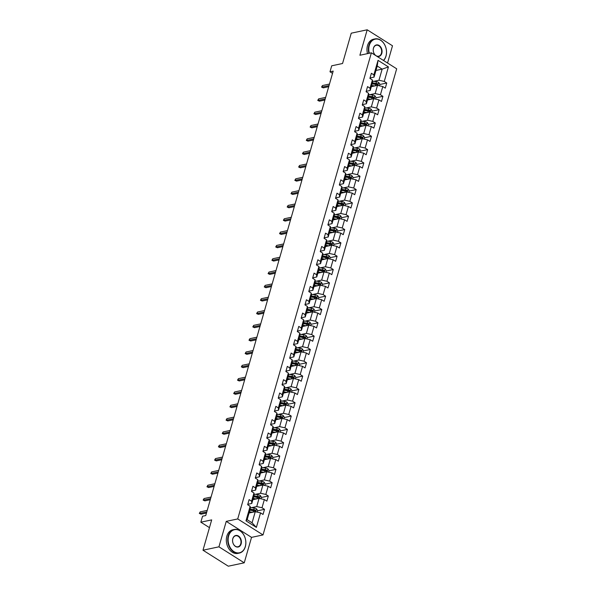 <?xml version="1.0" encoding="UTF-8"?>
<svg xmlns="http://www.w3.org/2000/svg" width="596" height="596" viewBox="0 0 596 596"><rect width="100%" height="100%" fill="white"/><g stroke="black" fill="none" stroke-linecap="round" stroke-linejoin="round"><path stroke-width="0.89" d="M387.549 63.034L392.496 45.788L367.196 29.8L351.245 33.182L342.551 63.504L331.704 65.806L329.99 71.781L332.531 73.382M263.022 534.925L396.683 68.801L371.382 52.813L237.722 518.937L263.022 534.925L251.534 537.368L226.242 521.373L218.941 546.823L244.241 562.818L251.534 537.368M244.241 562.818L228.29 566.2L202.99 550.212L211.684 519.891L200.837 522.193L209.464 527.646M218.941 546.823L202.99 550.212M375.957 70.455L382.155 69.143L377.231 66.029L374.05 77.13L373.863 74.858L371.368 73.286L369.9 78.404L372.396 79.983L370.041 88.186L367.546 86.606L366.078 91.732L368.574 93.304L366.22 101.506L363.724 99.927L362.256 105.052L364.752 106.632L362.405 114.827L359.91 113.247L358.434 118.373L360.93 119.952L358.583 128.155L356.088 126.576L354.62 131.701L357.116 133.273L354.762 141.476L352.266 139.896L350.798 145.022L353.294 146.601L350.94 154.796L348.444 153.217L346.976 158.342L349.472 159.922L347.118 168.117L344.622 166.545L343.154 171.663L345.65 173.242L343.303 181.445L340.808 179.865L339.333 184.991L341.828 186.563L339.482 194.765L336.986 193.186L335.518 198.312L338.014 199.891L335.66 208.086L333.164 206.507L331.696 211.632L334.192 213.212L331.838 221.407L329.342 219.835L327.875 224.96L330.37 226.532L328.024 234.735L325.528 233.155L324.053 238.281L326.548 239.86L324.202 248.055L321.706 246.476L320.238 251.601L322.734 253.181L320.38 261.376L317.884 259.804L316.416 264.922L318.912 266.501L316.558 274.704L314.062 273.124L312.595 278.25L315.09 279.822L312.736 288.024L310.24 286.445L308.773 291.571L311.268 293.15L308.922 301.345L306.426 299.766L304.951 304.891L307.447 306.471L305.1 314.666L302.604 313.094L301.136 318.219L303.632 319.791L301.278 327.994L298.782 326.414L297.315 331.54L299.81 333.119L297.456 341.314L294.96 339.735L293.493 344.861L295.988 346.44L293.642 354.635L291.146 353.063L289.671 358.181L292.167 359.76L289.82 367.963L287.324 366.384L285.856 371.509L288.352 373.081L285.998 381.284L283.502 379.704L282.035 384.83L284.53 386.409L282.176 394.604L279.68 393.025L278.213 398.15L280.709 399.73L278.354 407.925L275.859 406.353L274.391 411.478L276.887 413.05L274.54 421.253L272.044 419.673L270.569 424.799L273.065 426.378L270.718 434.573L268.222 432.994L266.755 438.12L269.25 439.699L266.896 447.894L264.4 446.322L262.933 451.44L265.429 453.02L263.074 461.222L260.579 459.643L259.111 464.768L261.607 466.34L259.253 474.543L256.757 472.963L255.289 478.089L257.785 479.668L255.438 487.863L252.942 486.284L251.467 491.409L253.963 492.989L251.616 501.184L249.121 499.612L247.653 504.738L250.149 506.309L245.984 520.83L256.377 527.4L252.071 522.796L255.252 511.696L249.061 513.007M373.863 74.858L378.028 60.345L388.421 66.908L384.256 81.428L386.752 83.008L379.764 84.49M256.377 527.4L260.541 512.88L263.037 514.46L264.505 509.334L262.009 507.755L264.356 499.56L266.852 501.139L268.327 496.014L265.831 494.434L268.178 486.239L270.673 487.811L272.141 482.685L269.645 481.114L272 472.911L274.495 474.49L275.963 469.365L273.467 467.785L275.821 459.59L278.317 461.17L279.785 456.044L277.289 454.465L279.643 446.27L282.139 447.842L283.607 442.724L281.111 441.144L283.458 432.942L285.953 434.521L287.428 429.396L284.933 427.824L287.279 419.621L289.775 421.201L291.243 416.075L288.747 414.496L291.101 406.301L293.597 407.88L295.065 402.754L292.569 401.175L294.923 392.98L297.419 394.552L298.887 389.426L296.391 387.854L298.745 379.652L301.241 381.231L302.708 376.106L300.213 374.526L302.559 366.331L305.055 367.911L306.53 362.785L304.035 361.206L306.381 353.011L308.877 354.583L310.345 349.465L307.849 347.885L310.203 339.683L312.699 341.262L314.166 336.137L311.671 334.565L314.025 326.362L316.521 327.942L317.988 322.816L315.493 321.237L317.839 313.042L320.335 314.621L321.81 309.495L319.314 307.916L321.661 299.721L324.157 301.293L325.625 296.167L323.129 294.595L325.483 286.393L327.979 287.972L329.446 282.847L326.951 281.267L329.305 273.072L331.801 274.652L333.268 269.526L330.773 267.947L333.127 259.752L335.623 261.324L337.09 256.205L334.594 254.626L336.941 246.424L339.437 248.003L340.912 242.877L338.416 241.305L340.763 233.103L343.259 234.682L344.726 229.557L342.231 227.977L344.585 219.782L347.081 221.362L348.548 216.236L346.053 214.657L348.407 206.462L350.902 208.034L352.37 202.908L349.874 201.336L352.221 193.134L354.717 194.713L356.192 189.588L353.696 188.008L356.043 179.813L358.539 181.393L360.006 176.267L357.511 174.688L359.865 166.493L362.361 168.065L363.828 162.946L361.332 161.367L363.687 153.165L366.182 154.744L367.65 149.618L365.154 148.046L367.509 139.844L370.004 141.423L371.472 136.298L368.976 134.718L371.323 126.523L373.819 128.103L375.294 122.977L372.798 121.398L375.145 113.203L377.64 114.775L379.108 109.649L376.612 108.077L378.967 99.875L381.462 101.454L382.93 96.329L380.434 94.749L382.788 86.554L385.284 88.133L386.752 83.008M200.837 522.193L202.551 516.218L205.747 515.54L333.186 71.103L329.99 71.781M372.396 79.983L372.575 82.255L370.228 90.45L366.421 91.263M371.308 86.681L377.499 85.37L375.152 93.565L369.96 94.667M370.228 90.45L370.041 88.186M382.788 86.554L377.499 85.37M380.434 94.749L375.152 93.565M368.574 93.304L368.76 95.576L366.406 103.779L362.599 104.583M367.486 100.001L373.677 98.69L371.33 106.885L366.138 107.988M366.406 103.779L366.22 101.506M378.967 99.875L373.677 98.69M376.612 108.077L371.33 106.885M364.752 106.632L364.938 108.897L362.584 117.099L358.777 117.904M363.664 113.329L369.863 112.011L367.509 120.213L362.316 121.316M362.584 117.099L362.405 114.827M375.145 113.203L369.863 112.011M372.798 121.398L367.509 120.213M360.93 119.952L361.116 122.225L358.762 130.42L354.955 131.232M359.85 126.65L366.041 125.331L363.687 133.534L358.494 134.636M358.762 130.42L358.583 128.155M371.323 126.523L366.041 125.331M368.976 134.718L363.687 133.534M357.116 133.273L357.295 135.545L354.948 143.748L351.141 144.552M356.028 139.971L362.219 138.659L359.865 146.854L354.68 147.957M354.948 143.748L354.762 141.476M367.509 139.844L362.219 138.659M365.154 148.046L359.865 146.854M353.294 146.601L353.473 148.866L351.126 157.068L347.319 157.873M352.206 153.291L358.397 151.98L356.05 160.182L350.858 161.278M351.126 157.068L350.94 154.796M363.687 153.165L358.397 151.98M361.332 161.367L356.05 160.182M349.472 159.922L349.658 162.194L347.304 170.389L343.497 171.201M348.384 166.619L354.575 165.301L352.229 173.503L347.036 174.606M347.304 170.389L347.118 168.117M359.865 166.493L354.575 165.301M357.511 174.688L352.229 173.503M345.65 173.242L345.836 175.515L343.482 183.71L339.675 184.522M344.562 179.94L350.761 178.629L348.407 186.824L343.214 187.926M343.482 183.71L343.303 181.445M356.043 179.813L350.761 178.629M353.696 188.008L348.407 186.824M341.828 186.563L342.015 188.835L339.66 197.038L335.853 197.842M340.748 193.26L346.939 191.949L344.585 200.144L339.4 201.247M339.66 197.038L339.482 194.765M352.221 193.134L346.939 191.949M349.874 201.336L344.585 200.144M338.014 199.891L338.193 202.156L335.846 210.358L332.039 211.163M336.926 206.589L343.117 205.27L340.763 213.472L335.578 214.575M335.846 210.358L335.66 208.086M348.407 206.462L343.117 205.27M346.053 214.657L340.763 213.472M334.192 213.212L334.371 215.484L332.024 223.679L328.217 224.491M333.104 219.909L339.295 218.59L336.949 226.793L331.756 227.895M332.024 223.679L331.838 221.407M344.585 219.782L339.295 218.59M342.231 227.977L336.949 226.793M330.37 226.532L330.556 228.804L328.202 237.007L324.395 237.811M329.283 233.23L335.474 231.918L333.127 240.114L327.934 241.216M328.202 237.007L328.024 234.735M340.763 233.103L335.474 231.918M338.416 241.305L333.127 240.114M326.548 239.86L326.735 242.125L324.38 250.327L320.574 251.132M325.468 246.55L331.659 245.239L329.305 253.442L324.112 254.537M324.38 250.327L324.202 248.055M336.941 246.424L331.659 245.239M334.594 254.626L329.305 253.442M322.734 253.181L322.913 255.453L320.566 263.648L316.752 264.46M321.646 259.878L327.837 258.56L325.483 266.762L320.298 267.865M320.566 263.648L320.38 261.376M333.127 259.752L327.837 258.56M330.773 267.947L325.483 266.762M318.912 266.501L319.091 268.774L316.744 276.969L312.937 277.781M317.824 273.199L324.015 271.888L321.669 280.083L316.476 281.185M316.744 276.969L316.558 274.704M329.305 273.072L324.015 271.888M326.951 281.267L321.669 280.083M315.09 279.822L315.277 282.094L312.922 290.297L309.115 291.101M314.003 286.52L320.194 285.208L317.847 293.403L312.654 294.506M312.922 290.297L312.736 288.024M325.483 286.393L320.194 285.208M323.129 294.595L317.847 293.403M311.268 293.15L311.455 295.415L309.1 303.617L305.294 304.422M310.181 299.848L316.379 298.529L314.025 306.731L308.832 307.827M309.1 303.617L308.922 301.345M321.661 299.721L316.379 298.529M319.314 307.916L314.025 306.731M307.447 306.471L307.633 308.743L305.279 316.938L301.472 317.75M306.366 313.168L312.557 311.85L310.203 320.052L305.018 321.155M305.279 316.938L305.1 314.666M317.839 313.042L312.557 311.85M315.493 321.237L310.203 320.052M303.632 319.791L303.811 322.064L301.464 330.266L297.657 331.071M302.545 326.489L308.735 325.178L306.381 333.373L301.196 334.475M301.464 330.266L301.278 327.994M314.025 326.362L308.735 325.178M311.671 334.565L306.381 333.373M299.81 333.119L299.989 335.384L297.642 343.587L293.835 344.391M298.723 339.809L304.914 338.498L302.567 346.693L297.374 347.796M297.642 343.587L297.456 341.314M310.203 339.683L304.914 338.498M307.849 347.885L302.567 346.693M295.988 346.44L296.175 348.712L293.821 356.907L290.014 357.719M294.901 353.137L301.092 351.819L298.745 360.021L293.552 361.124M293.821 356.907L293.642 354.635M306.381 353.011L301.092 351.819M304.035 361.206L298.745 360.021M292.167 359.76L292.353 362.033L289.999 370.228L286.192 371.04M291.086 366.458L297.277 365.147L294.923 373.342L289.731 374.444M289.999 370.228L289.82 367.963M302.559 366.331L297.277 365.147M300.213 374.526L294.923 373.342M288.352 373.081L288.531 375.353L286.184 383.556L282.37 384.36M287.265 379.779L293.455 378.467L291.101 386.662L285.916 387.765M286.184 383.556L285.998 381.284M298.745 379.652L293.455 378.467M296.391 387.854L291.101 386.662M284.53 386.409L284.709 388.674L282.362 396.876L278.555 397.681M283.443 393.107L289.634 391.788L287.287 399.99L282.094 401.086M282.362 396.876L282.176 394.604M294.923 392.98L289.634 391.788M292.569 401.175L287.287 399.99M280.709 399.73L280.895 402.002L278.541 410.197L274.734 411.009M279.621 406.427L285.812 405.109L283.465 413.311L278.272 414.414M278.541 410.197L278.354 407.925M291.101 406.301L285.812 405.109M288.747 414.496L283.465 413.311M276.887 413.05L277.073 415.323L274.719 423.525L270.912 424.33M275.799 419.748L281.997 418.437L279.643 426.632L274.451 427.734M274.719 423.525L274.54 421.253M287.279 419.621L281.997 418.437M284.933 427.824L279.643 426.632M273.065 426.378L273.251 428.643L270.897 436.846L267.09 437.65M271.985 433.068L278.176 431.757L275.821 439.952L270.636 441.055M270.897 436.846L270.718 434.573M283.458 432.942L278.176 431.757M281.111 441.144L275.821 439.952M269.25 439.699L269.429 441.971L267.082 450.166L263.276 450.978M268.163 446.397L274.354 445.078L272 453.28L266.814 454.383M267.082 450.166L266.896 447.894M279.643 446.27L274.354 445.078M277.289 454.465L272 453.28M265.429 453.02L265.607 455.292L263.261 463.487L259.454 464.299M264.341 459.717L270.532 458.406L268.185 466.601L262.992 467.704M263.261 463.487L263.074 461.222M275.821 459.59L270.532 458.406M273.467 467.785L268.185 466.601M261.607 466.34L261.793 468.612L259.439 476.815L255.632 477.62M260.519 473.038L266.71 471.727L264.363 479.922L259.171 481.024M259.439 476.815L259.253 474.543M272 472.911L266.71 471.727M269.645 481.114L264.363 479.922M257.785 479.668L257.971 481.933L255.617 490.135L251.81 490.94M256.697 486.366L262.896 485.047L260.541 493.25L255.349 494.345M255.617 490.135L255.438 487.863M268.178 486.239L262.896 485.047M265.831 494.434L260.541 493.25M253.963 492.989L254.149 495.261L251.795 503.456L247.988 504.268M252.883 499.686L259.074 498.368L256.72 506.57L251.534 507.673M251.795 503.456L251.616 501.184M264.356 499.56L259.074 498.368M262.009 507.755L256.72 506.57M250.149 506.309L250.327 508.582L247.146 519.682L245.984 520.83M260.541 512.88L255.252 511.696M226.242 521.373L237.722 518.937M367.196 29.8L359.895 55.249L371.382 52.813M247.146 519.682L252.071 522.796M374.05 77.13L370.235 77.942M373.781 81.347L378.967 80.244L382.155 69.143L388.421 66.908M377.231 66.029L378.028 60.345M384.256 81.428L378.967 80.244M264.505 509.334L257.517 510.817M249.962 512.418L249.18 512.59M268.327 496.014L261.331 497.496M253.777 499.098L253.002 499.262M272.141 482.685L265.153 484.175M257.599 485.777L256.824 485.941M275.963 469.365L268.975 470.847M261.421 472.449L260.638 472.621M279.785 456.044L272.797 457.527M265.242 459.129L264.46 459.293M283.607 442.724L276.611 444.206M269.064 445.808L268.282 445.972M287.428 429.396L280.433 430.878M272.879 432.487L272.104 432.651M291.243 416.075L284.255 417.558M276.7 419.159L275.926 419.331M295.065 402.754L288.077 404.237M280.522 405.839L279.74 406.003M298.887 389.426L291.898 390.916M284.344 392.518L283.562 392.682M302.708 376.106L295.713 377.588M288.166 379.19L287.384 379.361M306.53 362.785L299.535 364.268M291.98 365.87L291.206 366.033M310.345 349.465L303.357 350.947M295.802 352.549L295.027 352.713M314.166 336.137L307.178 337.619M299.624 339.228L298.842 339.392M317.988 322.816L311 324.298M303.446 325.9L302.664 326.072M321.81 309.495L314.815 310.978M307.26 312.58L306.486 312.744M325.625 296.167L318.637 297.657M311.082 299.259L310.307 299.423M329.446 282.847L322.458 284.329M314.904 285.931L314.122 286.102M333.268 269.526L326.28 271.009M318.726 272.61L317.944 272.774M337.09 256.205L330.095 257.688M322.548 259.29L321.765 259.454M340.912 242.877L333.916 244.36M326.362 245.969L325.587 246.133M344.726 229.557L337.738 231.039M330.184 232.641L329.409 232.812M348.548 216.236L341.56 217.719M334.006 219.321L333.224 219.484M352.37 202.908L345.382 204.398M337.828 206L337.045 206.164M356.192 189.588L349.196 191.07M341.642 192.672L340.867 192.843M360.006 176.267L353.018 177.75M345.464 179.351L344.689 179.515M363.828 162.946L356.84 164.429M349.286 166.031L348.504 166.195M367.65 149.618L360.662 151.101M353.108 152.71L352.325 152.874M371.472 136.298L364.476 137.78M356.93 139.382L356.147 139.553M375.294 122.977L368.298 124.46M360.744 126.061L359.969 126.225M379.108 109.649L372.12 111.139M364.566 112.741L363.791 112.905M382.93 96.329L375.942 97.811M368.388 99.42L367.605 99.584M372.209 86.092L371.427 86.256M247.966 503.635A2.563 1.013 16 0 1 248.048 504.067A2.563 1.013 16 0 1 248.025 504.119L248.048 504.067M206.782 511.927L199.779 513.409L201.008 514.192L199.317 513.417L199.779 513.409L200.219 511.875L207.222 510.385M201.008 514.192L206.462 513.029M199.317 513.417L200.219 511.875M257.144 512.12L257.599 510.534L256.474 508.813A2.563 1.013 -164 0 0 254.231 508.038L250.245 507.494M252.607 512.255L249.404 511.815M251.095 512.575L249.255 512.322M249.866 510.198L253.471 510.69A2.563 1.013 16 0 1 255.125 511.152L255.416 510.131A2.563 1.013 -164 0 0 253.762 509.662L250.164 509.17M250.015 509.677L254.052 510.228A1.304 0.514 16 0 1 254.499 510.325L255.416 510.131M228.64 535.968A11.793 8.702 78 0 0 233.997 551.665A11.793 8.702 78 0 0 245.321 546.517A11.793 8.702 78 0 0 239.972 530.827A11.793 8.702 78 0 0 228.64 535.968M245.336 546.688A12.084 8.918 -102 0 1 239.301 553.103A12.084 8.918 -102 0 1 230.168 548.32A12.084 8.918 -102 0 1 228.246 535.878A12.084 8.918 -102 0 1 234.28 529.464A12.084 8.918 -102 0 1 243.414 534.247A12.084 8.918 -102 0 1 245.336 546.688M232.812 538.605A5.9 4.351 -102 0 1 238.475 536.035A5.9 4.351 -102 0 1 241.149 543.88A5.9 4.351 -102 0 1 235.487 546.45A5.9 4.351 -102 0 1 232.812 538.605M240.754 543.79A5.61 4.142 78 0 0 239.86 538.017A5.61 4.142 78 0 0 235.629 535.797A5.61 4.142 78 0 0 232.827 538.777A5.61 4.142 78 0 0 233.714 544.55A5.61 4.142 78 0 0 237.953 546.77A5.61 4.142 78 0 0 240.754 543.79M239.301 553.103L237.893 553.401A12.084 8.918 -102 0 1 228.767 548.618A12.084 8.918 -102 0 1 226.838 536.177A12.084 8.918 -102 0 1 232.88 529.762L234.28 529.464M383.422 60.427A11.793 8.702 78 0 0 385.985 55.964A11.793 8.702 78 0 0 380.628 40.275A11.793 8.702 78 0 0 369.304 45.423A11.793 8.702 78 0 0 369.304 53.253M368.909 53.335A12.084 8.918 -102 0 1 368.909 45.333A12.084 8.918 -102 0 1 374.944 38.911A12.084 8.918 -102 0 1 384.077 43.694A12.084 8.918 -102 0 1 385.999 56.136A12.084 8.918 -102 0 1 383.563 60.516M375.51 55.421A5.9 4.351 -102 0 1 373.476 48.06A5.9 4.351 -102 0 1 379.138 45.482A5.9 4.351 -102 0 1 381.812 53.335A5.9 4.351 -102 0 1 376.828 56.255M381.418 53.245A5.61 4.142 78 0 0 380.524 47.471A5.61 4.142 78 0 0 376.292 45.251A5.61 4.142 78 0 0 373.483 48.231A5.61 4.142 78 0 0 374.377 53.998A5.61 4.142 78 0 0 378.616 56.218A5.61 4.142 78 0 0 381.418 53.245M367.501 53.633A12.084 8.918 -102 0 1 367.501 45.631A12.084 8.918 -102 0 1 373.543 39.209L374.944 38.911M251.788 490.314A2.563 1.013 16 0 1 251.87 490.739A2.563 1.013 16 0 1 251.847 490.799L251.639 491.521M210.597 498.606L203.601 500.089L204.83 500.863L203.139 500.096L203.601 500.089L204.041 498.554L211.044 497.064M204.83 500.863L210.284 499.709M203.139 500.096L204.041 498.554M255.61 476.994A2.563 1.013 16 0 1 255.691 477.418A2.563 1.013 16 0 1 255.669 477.47L255.46 478.193M214.418 485.278L207.415 486.768L208.652 487.543L206.961 486.776L207.415 486.768L207.862 485.226L214.858 483.743M208.652 487.543L214.106 486.388M206.961 486.776L207.862 485.226M260.959 498.792L261.413 497.206L260.296 495.492A2.563 1.013 -164 0 0 258.046 494.717L254.06 494.173M256.429 498.934L253.225 498.494M254.917 499.254L253.076 499.001M253.687 496.87L257.293 497.362A2.563 1.013 16 0 1 258.94 497.831L259.238 496.803A2.563 1.013 -164 0 0 257.584 496.341L253.978 495.85M253.836 496.356L257.874 496.908A1.304 0.514 16 0 1 258.321 496.997L259.238 496.803M264.78 485.472L265.235 483.885L264.11 482.164A2.563 1.013 -164 0 0 261.868 481.397L257.882 480.853M260.251 485.606L257.04 485.174M258.738 485.934L256.898 485.68M257.509 483.55L261.108 484.041A2.563 1.013 16 0 1 262.762 484.511L263.06 483.483A2.563 1.013 -164 0 0 261.406 483.013L257.8 482.522M257.658 483.036L261.696 483.579A1.304 0.514 16 0 1 262.136 483.676L263.06 483.483M259.424 463.666A2.563 1.013 16 0 1 259.506 464.098A2.563 1.013 16 0 1 259.491 464.15L259.506 464.098M218.24 471.957L211.237 473.44L212.467 474.222L210.783 473.447L211.237 473.44L211.677 471.905L218.68 470.423M212.467 474.222L217.92 473.06M210.783 473.447L211.677 471.905M263.246 450.345A2.563 1.013 16 0 1 263.328 450.777A2.563 1.013 16 0 1 263.313 450.829L263.328 450.777M222.062 458.637L215.059 460.119L216.288 460.902L214.605 460.127L215.059 460.119L215.499 458.585L222.502 457.095M216.288 460.902L221.742 459.74M214.605 460.127L215.499 458.585M267.068 437.024A2.563 1.013 16 0 1 267.15 437.449A2.563 1.013 16 0 1 267.127 437.509L267.15 437.449M225.884 445.309L218.881 446.799L220.11 447.574L218.419 446.806L218.881 446.799L219.321 445.257L226.324 443.774M220.11 447.574L225.564 446.419M218.419 446.806L219.321 445.257M268.602 472.151L269.057 470.564L267.932 468.843A2.563 1.013 -164 0 0 265.689 468.069L261.704 467.525M264.065 472.285L260.862 471.853M262.553 472.606L260.72 472.36M261.331 470.229L264.929 470.721A2.563 1.013 16 0 1 266.583 471.183L266.874 470.162A2.563 1.013 -164 0 0 265.227 469.693L261.622 469.201M261.473 469.708L265.511 470.259A1.304 0.514 16 0 1 265.958 470.356L266.874 470.162M272.424 458.823L272.879 457.244L271.754 455.523A2.563 1.013 -164 0 0 269.511 454.748L265.525 454.204M267.887 458.965L264.684 458.525M266.375 459.285L264.535 459.032M265.145 456.901L268.751 457.393A2.563 1.013 16 0 1 270.405 457.862L270.696 456.834A2.563 1.013 -164 0 0 269.042 456.372L265.444 455.88M265.295 456.387L269.332 456.938A1.304 0.514 16 0 1 269.779 457.035L270.696 456.834M276.239 445.503L276.7 443.916L275.575 442.202A2.563 1.013 -164 0 0 273.333 441.427L269.34 440.884M271.709 445.644L268.505 445.205M270.197 445.964L268.356 445.711M268.967 443.58L272.573 444.072A2.563 1.013 16 0 1 274.227 444.542L274.518 443.513A2.563 1.013 -164 0 0 272.864 443.052L269.265 442.56M269.116 443.066L273.154 443.618A1.304 0.514 16 0 1 273.601 443.707L274.518 443.513M280.06 432.182L280.515 430.595L279.397 428.874A2.563 1.013 -164 0 0 277.147 428.099L273.162 427.555M275.531 432.316L272.32 431.884M274.018 432.636L272.178 432.391M272.789 430.26L276.395 430.752A2.563 1.013 16 0 1 278.041 431.213L278.339 430.193A2.563 1.013 -164 0 0 276.686 429.723L273.08 429.232M272.938 429.738L276.976 430.29A1.304 0.514 16 0 1 277.423 430.387L278.339 430.193M283.882 418.861L284.337 417.274L283.212 415.554A2.563 1.013 -164 0 0 280.969 414.779L276.984 414.235M279.353 418.995L276.142 418.556M277.84 419.316L276 419.062M276.611 416.939L280.209 417.431A2.563 1.013 16 0 1 281.863 417.893L282.161 416.872A2.563 1.013 -164 0 0 280.507 416.403L276.902 415.911M276.76 416.418L280.791 416.969A1.304 0.514 16 0 1 281.238 417.066L282.161 416.872M287.704 405.533L288.159 403.946L287.034 402.233A2.563 1.013 -164 0 0 284.791 401.458L280.805 400.914M283.167 405.675L279.964 405.235M281.655 405.995L279.815 405.742M280.425 403.611L284.031 404.103A2.563 1.013 16 0 1 285.685 404.572L285.976 403.544A2.563 1.013 -164 0 0 284.329 403.082L280.723 402.591M280.574 403.097L284.612 403.648A1.304 0.514 16 0 1 285.059 403.738L285.976 403.544M291.526 392.213L291.98 390.626L290.855 388.905A2.563 1.013 -164 0 0 288.613 388.138L284.627 387.594M286.989 392.347L283.785 391.915M285.477 392.675L283.636 392.421M284.247 390.291L287.853 390.782A2.563 1.013 16 0 1 289.507 391.252L289.798 390.224A2.563 1.013 -164 0 0 288.144 389.754L284.545 389.262M284.396 389.777L288.434 390.32A1.304 0.514 16 0 1 288.881 390.417L289.798 390.224M295.34 378.892L295.795 377.305L294.677 375.584A2.563 1.013 -164 0 0 292.435 374.81L288.442 374.266M290.811 379.026L287.607 378.594M289.298 379.347L287.458 379.101M288.069 376.97L291.675 377.462A2.563 1.013 16 0 1 293.321 377.924L293.619 376.903A2.563 1.013 -164 0 0 291.965 376.434L288.36 375.942M288.218 376.449L292.256 377A1.304 0.514 16 0 1 292.703 377.097L293.619 376.903M299.162 365.572L299.617 363.985L298.492 362.264A2.563 1.013 -164 0 0 296.249 361.489L292.264 360.945M294.633 365.706L291.422 365.266M293.12 366.026L291.28 365.773M291.891 363.642L295.489 364.134A2.563 1.013 16 0 1 297.143 364.603L297.441 363.575A2.563 1.013 -164 0 0 295.787 363.113L292.182 362.621M292.04 363.128L296.078 363.679A1.304 0.514 16 0 1 296.517 363.776L297.441 363.575M302.984 352.243L303.439 350.657L302.314 348.943A2.563 1.013 -164 0 0 300.071 348.168L296.085 347.624M298.447 352.385L295.243 351.945M296.942 352.705L295.102 352.452M295.713 350.321L299.311 350.813A2.563 1.013 16 0 1 300.965 351.282L301.256 350.254A2.563 1.013 -164 0 0 299.609 349.792L296.003 349.301M295.854 349.807L299.892 350.359A1.304 0.514 16 0 1 300.339 350.448L301.256 350.254M306.806 338.923L307.26 337.336L306.135 335.615A2.563 1.013 -164 0 0 303.893 334.84L299.907 334.296M302.269 339.057L299.065 338.625M300.757 339.377L298.916 339.131M299.527 337.001L303.133 337.492A2.563 1.013 16 0 1 304.787 337.954L305.077 336.934A2.563 1.013 -164 0 0 303.424 336.464L299.825 335.973M299.676 336.479L303.714 337.031A1.304 0.514 16 0 1 304.161 337.127L305.077 336.934M310.628 325.602L311.082 324.015L309.957 322.294A2.563 1.013 -164 0 0 307.715 321.52L303.722 320.976M306.091 325.736L302.887 325.297M304.578 326.057L302.738 325.803M303.349 323.68L306.955 324.172A2.563 1.013 16 0 1 308.609 324.634L308.899 323.613A2.563 1.013 -164 0 0 307.245 323.144L303.647 322.652M303.498 323.159L307.536 323.71A1.304 0.514 16 0 1 307.983 323.807L308.899 323.613M314.442 312.274L314.897 310.687L313.779 308.974A2.563 1.013 -164 0 0 311.529 308.199L307.543 307.655M309.913 312.416L306.702 311.976M308.4 312.736L306.56 312.483M307.171 310.352L310.777 310.844A2.563 1.013 16 0 1 312.423 311.313L312.721 310.285A2.563 1.013 -164 0 0 311.067 309.823L307.462 309.331M307.32 309.838L311.358 310.389A1.304 0.514 16 0 1 311.805 310.479L312.721 310.285M318.264 298.954L318.718 297.367L317.594 295.646A2.563 1.013 -164 0 0 315.351 294.878L311.365 294.335M313.734 299.088L310.523 298.656M312.222 299.416L310.382 299.162M310.993 297.031L314.591 297.523A2.563 1.013 16 0 1 316.245 297.993L316.543 296.964A2.563 1.013 -164 0 0 314.889 296.495L311.283 296.003M311.142 296.517L315.172 297.061A1.304 0.514 16 0 1 315.619 297.158L316.543 296.964M322.086 285.633L322.54 284.046L321.415 282.325A2.563 1.013 -164 0 0 319.173 281.55L315.187 281.007M317.549 285.767L314.345 285.335M316.036 286.087L314.196 285.842M314.807 283.711L318.413 284.203A2.563 1.013 16 0 1 320.067 284.665L320.357 283.644A2.563 1.013 -164 0 0 318.711 283.175L315.105 282.683M314.956 283.189L318.994 283.741A1.304 0.514 16 0 1 319.441 283.838L320.357 283.644M325.908 272.312L326.362 270.726L325.237 269.005A2.563 1.013 -164 0 0 322.995 268.23L319.009 267.686M321.371 272.447L318.167 272.007M319.858 272.767L318.018 272.514M318.629 270.383L322.235 270.875A2.563 1.013 16 0 1 323.889 271.344L324.179 270.316A2.563 1.013 -164 0 0 322.525 269.854L318.927 269.362M318.778 269.869L322.816 270.42A1.304 0.514 16 0 1 323.263 270.517L324.179 270.316M329.722 258.984L330.177 257.397L329.059 255.684A2.563 1.013 -164 0 0 326.817 254.909L322.823 254.365M325.192 259.126L321.989 258.686M323.68 259.446L321.84 259.193M322.451 257.062L326.057 257.554A2.563 1.013 16 0 1 327.703 258.023L328.001 256.995A2.563 1.013 -164 0 0 326.347 256.533L322.741 256.042M322.6 256.548L326.638 257.1A1.304 0.514 16 0 1 327.085 257.189L328.001 256.995M333.544 245.664L333.998 244.077L332.881 242.356A2.563 1.013 -164 0 0 330.631 241.581L326.645 241.037M329.014 245.798L325.803 245.366M327.502 246.118L325.662 245.872M326.273 243.742L329.871 244.233A2.563 1.013 16 0 1 331.525 244.695L331.823 243.675A2.563 1.013 -164 0 0 330.169 243.205L326.563 242.714M326.422 243.22L330.46 243.771A1.304 0.514 16 0 1 330.899 243.868L331.823 243.675M337.366 232.343L337.82 230.756L336.695 229.035A2.563 1.013 -164 0 0 334.453 228.261L330.467 227.717M332.836 232.477L329.625 232.038M331.324 232.798L329.484 232.544M330.095 230.421L333.693 230.913A2.563 1.013 16 0 1 335.347 231.375L335.637 230.354A2.563 1.013 -164 0 0 333.991 229.885L330.385 229.393M330.244 229.9L334.274 230.451A1.304 0.514 16 0 1 334.721 230.548L335.637 230.354M270.889 423.696A2.563 1.013 16 0 1 270.971 424.128A2.563 1.013 16 0 1 270.949 424.181L270.971 424.128M229.698 431.988L222.703 433.478L223.932 434.253L222.241 433.486L222.703 433.478L223.142 431.936L230.145 430.454M223.932 434.253L229.385 433.098M222.241 433.486L223.142 431.936M274.704 410.376A2.563 1.013 16 0 1 274.793 410.808A2.563 1.013 16 0 1 274.771 410.86L274.793 410.808M233.52 418.668L226.517 420.15L227.754 420.932L226.063 420.158L226.517 420.15L226.957 418.615L233.96 417.125M227.754 420.932L233.207 419.77M226.063 420.158L226.957 418.615M278.526 397.055A2.563 1.013 16 0 1 278.608 397.48A2.563 1.013 16 0 1 278.593 397.539L278.608 397.48M237.342 405.347L230.339 406.83L231.568 407.604L229.885 406.837L230.339 406.83L230.779 405.295L237.782 403.805M231.568 407.604L237.022 406.45M229.885 406.837L230.779 405.295M282.348 383.735A2.563 1.013 16 0 1 282.43 384.159A2.563 1.013 16 0 1 282.407 384.211L282.43 384.159M241.164 392.019L234.161 393.509L235.39 394.284L233.699 393.516L234.161 393.509L234.6 391.967L241.603 390.484M235.39 394.284L240.844 393.129M233.699 393.516L234.6 391.967M286.169 370.407A2.563 1.013 16 0 1 286.251 370.839A2.563 1.013 16 0 1 286.229 370.891L286.02 371.613M244.986 378.698L237.983 380.181L239.212 380.963L237.521 380.188L237.983 380.181L238.422 378.646L245.425 377.164M239.212 380.963L244.665 379.801M237.521 380.188L238.422 378.646M289.991 357.086A2.563 1.013 16 0 1 290.073 357.518A2.563 1.013 16 0 1 290.051 357.57L290.073 357.518M248.8 365.378L241.797 366.86L243.034 367.643L241.343 366.868L241.797 366.86L242.244 365.326L249.24 363.836M243.034 367.643L248.487 366.48M241.343 366.868L242.244 365.326M293.806 343.765A2.563 1.013 16 0 1 293.895 344.19A2.563 1.013 16 0 1 293.873 344.25L293.895 344.19M252.622 352.05L245.619 353.54L246.848 354.315L245.165 353.547L245.619 353.54L246.059 351.998L253.062 350.515M246.848 354.315L252.302 353.16M245.165 353.547L246.059 351.998M297.627 330.437A2.563 1.013 16 0 1 297.709 330.869A2.563 1.013 16 0 1 297.695 330.922L297.709 330.869M256.444 338.729L249.441 340.219L250.67 340.994L248.986 340.227L249.441 340.219L249.88 338.677L256.883 337.194M250.67 340.994L256.124 339.839M248.986 340.227L249.88 338.677M301.449 317.117A2.563 1.013 16 0 1 301.531 317.549A2.563 1.013 16 0 1 301.509 317.601L301.531 317.549M260.266 325.409L253.263 326.891L254.492 327.673L252.801 326.899L253.263 326.891L253.702 325.356L260.705 323.866M254.492 327.673L259.945 326.511M252.801 326.899L253.702 325.356M305.271 303.796A2.563 1.013 16 0 1 305.353 304.221A2.563 1.013 16 0 1 305.331 304.28L305.353 304.221M264.08 312.088L257.085 313.57L258.314 314.345L256.623 313.578L257.085 313.57L257.524 312.036L264.527 310.546M258.314 314.345L263.767 313.191M256.623 313.578L257.524 312.036M309.086 290.475A2.563 1.013 16 0 1 309.175 290.9A2.563 1.013 16 0 1 309.153 290.952L309.175 290.9M267.902 298.76L260.899 300.25L262.136 301.025L260.445 300.257L260.899 300.25L261.346 298.708L268.342 297.225M262.136 301.025L267.589 299.87M260.445 300.257L261.346 298.708M312.907 277.147A2.563 1.013 16 0 1 312.989 277.58A2.563 1.013 16 0 1 312.975 277.632L312.989 277.58M271.724 285.439L264.721 286.922L265.95 287.704L264.266 286.929L264.721 286.922L265.16 285.387L272.163 283.905M265.95 287.704L271.404 286.542M264.266 286.929L265.16 285.387M316.729 263.827A2.563 1.013 16 0 1 316.811 264.259A2.563 1.013 16 0 1 316.796 264.311L316.811 264.259M275.546 272.119L268.543 273.601L269.772 274.384L268.081 273.609L268.543 273.601L268.982 272.067L275.985 270.577M269.772 274.384L275.225 273.221M268.081 273.609L268.982 272.067M320.551 250.506A2.563 1.013 16 0 1 320.633 250.931A2.563 1.013 16 0 1 320.611 250.99L320.402 251.713M279.368 258.791L272.365 260.281L273.594 261.055L271.903 260.288L272.365 260.281L272.804 258.746L279.807 257.256M273.594 261.055L279.047 259.901M271.903 260.288L272.804 258.746M324.373 237.178A2.563 1.013 16 0 1 324.455 237.61A2.563 1.013 16 0 1 324.433 237.662L324.455 237.61M283.182 245.47L276.186 246.96L277.416 247.735L275.725 246.968L276.186 246.96L276.626 245.418L283.621 243.935M277.416 247.735L282.869 246.58M275.725 246.968L276.626 245.418M328.187 223.858A2.563 1.013 16 0 1 328.277 224.29A2.563 1.013 16 0 1 328.254 224.342L328.277 224.29M287.004 232.149L280.001 233.632L281.23 234.414L279.546 233.639L280.001 233.632L280.44 232.097L287.443 230.607M281.23 234.414L286.691 233.252M279.546 233.639L280.44 232.097M332.009 210.537A2.563 1.013 16 0 1 332.091 210.962A2.563 1.013 16 0 1 332.076 211.021L332.091 210.962M290.826 218.829L283.823 220.311L285.052 221.086L283.368 220.319L283.823 220.311L284.262 218.777L291.265 217.287M285.052 221.086L290.505 219.931M283.368 220.319L284.262 218.777M335.831 197.216A2.563 1.013 16 0 1 335.913 197.641A2.563 1.013 16 0 1 335.891 197.701L335.913 197.641M294.647 205.501L287.644 206.991L288.874 207.766L287.183 206.998L287.644 206.991L288.084 205.449L295.087 203.966M288.874 207.766L294.327 206.611M287.183 206.998L288.084 205.449M339.653 183.888A2.563 1.013 16 0 1 339.735 184.32A2.563 1.013 16 0 1 339.713 184.373L339.735 184.32M298.462 192.18L291.466 193.663L292.696 194.445L291.004 193.67L291.466 193.663L291.906 192.128L298.909 190.645M292.696 194.445L298.149 193.283M291.004 193.67L291.906 192.128M343.475 170.568A2.563 1.013 16 0 1 343.557 171A2.563 1.013 16 0 1 343.534 171.052L343.557 171M302.284 178.86L295.281 180.342L296.517 181.124L294.826 180.35L295.281 180.342L295.728 178.807L302.723 177.317M296.517 181.124L301.971 179.962M294.826 180.35L295.728 178.807M347.289 157.247A2.563 1.013 16 0 1 347.371 157.672A2.563 1.013 16 0 1 347.356 157.731L347.371 157.672M306.106 165.532L299.103 167.022L300.332 167.796L298.648 167.029L299.103 167.022L299.542 165.487L306.545 163.997M300.332 167.796L305.785 166.642M298.648 167.029L299.542 165.487M351.111 143.919A2.563 1.013 16 0 1 351.193 144.351A2.563 1.013 16 0 1 351.178 144.403L351.193 144.351M309.927 152.211L302.924 153.701L304.154 154.476L302.47 153.708L302.924 153.701L303.364 152.159L310.367 150.676M304.154 154.476L309.607 153.321M302.47 153.708L303.364 152.159M354.933 130.599A2.563 1.013 16 0 1 355.015 131.031A2.563 1.013 16 0 1 354.993 131.083L355.015 131.031M313.749 138.89L306.746 140.373L307.976 141.155L306.284 140.38L306.746 140.373L307.186 138.838L314.189 137.348M307.976 141.155L313.429 139.993M306.284 140.38L307.186 138.838M358.755 117.278A2.563 1.013 16 0 1 358.837 117.703A2.563 1.013 16 0 1 358.814 117.762L358.837 117.703M317.564 125.57L310.568 127.052L311.797 127.827L310.106 127.06L310.568 127.052L311.008 125.518L318.011 124.028M311.797 127.827L317.251 126.672M310.106 127.06L311.008 125.518M362.569 103.957A2.563 1.013 16 0 1 362.659 104.382A2.563 1.013 16 0 1 362.636 104.442L362.659 104.382M321.386 112.242L314.383 113.732L315.619 114.506L313.928 113.739L314.383 113.732L314.822 112.19L321.825 110.707M315.619 114.506L321.073 113.352M313.928 113.739L314.822 112.19M341.188 219.015L341.642 217.428L340.517 215.715A2.563 1.013 -164 0 0 338.275 214.94L334.289 214.396M336.651 219.157L333.447 218.717M335.138 219.477L333.298 219.224M333.909 217.093L337.515 217.585A2.563 1.013 16 0 1 339.169 218.054L339.459 217.026A2.563 1.013 -164 0 0 337.805 216.564L334.207 216.072M334.058 216.579L338.096 217.13A1.304 0.514 16 0 1 338.543 217.22L339.459 217.026M345.01 205.695L345.464 204.108L344.339 202.394A2.563 1.013 -164 0 0 342.097 201.619L338.103 201.075M340.472 205.836L337.269 205.397M338.96 206.156L337.12 205.903M337.731 203.772L341.337 204.264A2.563 1.013 16 0 1 342.991 204.733L343.281 203.705A2.563 1.013 -164 0 0 341.627 203.236L338.029 202.744M337.88 203.258L341.918 203.802A1.304 0.514 16 0 1 342.365 203.899L343.281 203.705M348.824 192.374L349.278 190.787L348.161 189.066A2.563 1.013 -164 0 0 345.911 188.291L341.925 187.747M344.294 192.508L341.083 192.076M342.782 192.828L340.942 192.583M341.553 190.452L345.159 190.944A2.563 1.013 16 0 1 346.805 191.405L347.103 190.385A2.563 1.013 -164 0 0 345.449 189.915L341.843 189.424M341.702 189.93L345.74 190.482A1.304 0.514 16 0 1 346.187 190.578L347.103 190.385M352.646 179.053L353.1 177.466L351.975 175.745A2.563 1.013 -164 0 0 349.733 174.971L345.747 174.427M348.116 179.187L344.905 178.748M346.604 179.508L344.764 179.254M345.375 177.124L348.973 177.615A2.563 1.013 16 0 1 350.627 178.085L350.925 177.057A2.563 1.013 -164 0 0 349.271 176.595L345.665 176.103M345.524 176.61L349.561 177.161A1.304 0.514 16 0 1 350.001 177.258L350.925 177.057M356.468 165.725L356.922 164.138L355.797 162.425A2.563 1.013 -164 0 0 353.555 161.65L349.569 161.106M351.931 165.867L348.727 165.427M350.418 166.187L348.585 165.934M349.196 163.803L352.795 164.295A2.563 1.013 16 0 1 354.449 164.764L354.739 163.736A2.563 1.013 -164 0 0 353.093 163.274L349.487 162.782M349.338 163.289L353.376 163.84A1.304 0.514 16 0 1 353.823 163.93L354.739 163.736M360.289 152.405L360.744 150.818L359.619 149.097A2.563 1.013 -164 0 0 357.376 148.322L353.391 147.778M355.752 152.539L352.549 152.107M354.24 152.859L352.4 152.613M353.011 150.483L356.617 150.974A2.563 1.013 16 0 1 358.27 151.436L358.561 150.416A2.563 1.013 -164 0 0 356.907 149.946L353.309 149.454M353.16 149.961L357.198 150.512A1.304 0.514 16 0 1 357.645 150.609L358.561 150.416M364.104 139.084L364.566 137.497L363.441 135.776A2.563 1.013 -164 0 0 361.198 135.001L357.205 134.458M359.574 139.218L356.371 138.779M358.062 139.538L356.222 139.285M356.833 137.162L360.438 137.654A2.563 1.013 16 0 1 362.092 138.116L362.383 137.095A2.563 1.013 -164 0 0 360.729 136.626L357.131 136.134M356.982 136.64L361.02 137.192A1.304 0.514 16 0 1 361.467 137.289L362.383 137.095M367.926 125.756L368.38 124.169L367.263 122.456A2.563 1.013 -164 0 0 365.013 121.681L361.027 121.137M363.396 125.898L360.185 125.458M361.884 126.218L360.044 125.965M360.655 123.834L364.26 124.326A2.563 1.013 16 0 1 365.907 124.795L366.205 123.767A2.563 1.013 -164 0 0 364.551 123.305L360.945 122.813M360.803 123.32L364.841 123.871A1.304 0.514 16 0 1 365.288 123.961L366.205 123.767M371.748 112.435L372.202 110.849L371.077 109.135A2.563 1.013 -164 0 0 368.835 108.36L364.849 107.816M367.218 112.577L364.007 112.137M365.706 112.897L363.865 112.644M364.476 110.513L368.075 111.005A2.563 1.013 16 0 1 369.729 111.474L370.027 110.446A2.563 1.013 -164 0 0 368.373 109.977L364.767 109.485M364.625 109.999L368.656 110.543A1.304 0.514 16 0 1 369.103 110.64L370.027 110.446M366.391 90.629A2.563 1.013 16 0 1 366.473 91.061A2.563 1.013 16 0 1 366.458 91.114L366.249 91.836M325.207 98.921L318.204 100.404L319.434 101.186L317.75 100.411L318.204 100.404L318.644 98.869L325.647 97.386M319.434 101.186L324.887 100.031M317.75 100.411L318.644 98.869M375.569 99.115L376.024 97.528L374.899 95.807A2.563 1.013 -164 0 0 372.656 95.032L368.671 94.488M371.032 99.249L367.829 98.817M369.52 99.569L367.68 99.323M368.291 97.193L371.897 97.684A2.563 1.013 16 0 1 373.55 98.146L373.841 97.126A2.563 1.013 -164 0 0 372.195 96.656L368.589 96.165M368.44 96.671L372.478 97.222A1.304 0.514 16 0 1 372.925 97.319L373.841 97.126M370.213 77.309A2.563 1.013 16 0 1 370.295 77.741A2.563 1.013 16 0 1 370.272 77.793L370.295 77.741M329.029 85.6L322.026 87.083L323.255 87.865L321.564 87.091L322.026 87.083L322.466 85.548L329.469 84.058M323.255 87.865L328.709 86.703M321.564 87.091L322.466 85.548M379.391 85.794L379.846 84.207L378.721 82.486A2.563 1.013 -164 0 0 376.478 81.712L372.493 81.168M374.854 85.928L371.651 85.489M373.342 86.249L371.502 85.995M372.113 83.865L375.718 84.356A2.563 1.013 16 0 1 377.372 84.826L377.663 83.798A2.563 1.013 -164 0 0 376.009 83.336L372.411 82.844M372.262 83.351L376.3 83.902A1.304 0.514 16 0 1 376.746 83.999L377.663 83.798M255.662 511.785L256.504 508.857M253.762 509.662L254.231 508.038M253.047 512.165L253.471 510.69M259.483 498.465L260.318 495.537M257.584 496.341L258.046 494.717M256.869 498.837L257.293 497.362M263.305 485.137L264.14 482.209M261.406 483.013L261.868 481.397M260.69 485.517L261.108 484.041M267.12 471.816L267.962 468.888M265.227 469.693L265.689 468.069M264.505 472.196L264.929 470.721M270.942 458.495L271.783 455.567M269.042 456.372L269.511 454.748M268.327 458.868L268.751 457.393M274.763 445.175L275.605 442.239M272.864 443.052L273.333 441.427M272.149 445.547L272.573 444.072M278.585 431.847L279.42 428.919M276.686 429.723L277.147 428.099M275.97 432.227L276.395 430.752M282.4 418.526L283.242 415.598M280.507 416.403L280.969 414.779M279.792 418.906L280.209 417.431M286.222 405.205L287.063 402.278M284.329 403.082L284.791 401.458M283.607 405.578L284.031 404.103M290.043 391.877L290.885 388.95M288.144 389.754L288.613 388.138M287.428 392.257L287.853 390.782M293.865 378.557L294.707 375.629M291.965 376.434L292.435 374.81M291.25 378.937L291.675 377.462M297.687 365.236L298.522 362.308M295.787 363.113L296.249 361.489M295.072 365.609L295.489 364.134M301.501 351.916L302.343 348.98M299.609 349.792L300.071 348.168M298.887 352.288L299.311 350.813M305.323 338.588L306.165 335.66M303.424 336.464L303.893 334.84M302.708 338.968L303.133 337.492M309.145 325.267L309.987 322.339M307.245 323.144L307.715 321.52M306.53 325.647L306.955 324.172M312.967 311.946L313.801 309.019M311.067 309.823L311.529 308.199M310.352 312.319L310.777 310.844M316.781 298.618L317.623 295.69M314.889 296.495L315.351 294.878M314.174 298.998L314.591 297.523M320.603 285.298L321.445 282.37M318.711 283.175L319.173 281.55M317.988 285.678L318.413 284.203M324.425 271.977L325.267 269.049M322.525 269.854L322.995 268.23M321.81 272.35L322.235 270.875M328.247 258.657L329.089 255.721M326.347 256.533L326.817 254.909M325.632 259.029L326.057 257.554M332.069 245.329L332.903 242.401M330.169 243.205L330.631 241.581M329.454 245.708L329.871 244.233M335.883 232.008L336.725 229.08M333.991 229.885L334.453 228.261M333.268 232.388L333.693 230.913M339.705 218.687L340.547 215.759M337.805 216.564L338.275 214.94M337.09 219.06L337.515 217.585M343.527 205.359L344.369 202.431M341.627 203.236L342.097 201.619M340.912 205.739L341.337 204.264M347.349 192.039L348.183 189.111M345.449 189.915L345.911 188.291M344.734 192.419L345.159 190.944M351.163 178.718L352.005 175.79M349.271 176.595L349.733 174.971M348.556 179.091L348.973 177.615M354.985 165.397L355.827 162.462M353.093 163.274L353.555 161.65M352.37 165.77L352.795 164.295M358.807 152.069L359.649 149.142M356.907 149.946L357.376 148.322M356.192 152.449L356.617 150.974M362.629 138.749L363.471 135.821M360.729 136.626L361.198 135.001M360.014 139.129L360.438 137.654M366.451 125.428L367.285 122.5M364.551 123.305L365.013 121.681M363.836 125.801L364.26 124.326M370.265 112.108L371.107 109.172M368.373 109.977L368.835 108.36M367.657 112.48L368.075 111.005M374.087 98.78L374.929 95.852M372.195 96.656L372.656 95.032M371.472 99.159L371.897 97.684M377.909 85.459L378.751 82.531M376.009 83.336L376.478 81.712M375.294 85.831L375.718 84.356M251.646 491.521L251.87 490.739M255.468 478.201L255.691 477.418M286.028 371.613L286.251 370.839M320.41 251.713L320.633 250.931M366.249 91.844L366.473 91.061"/></g></svg>

